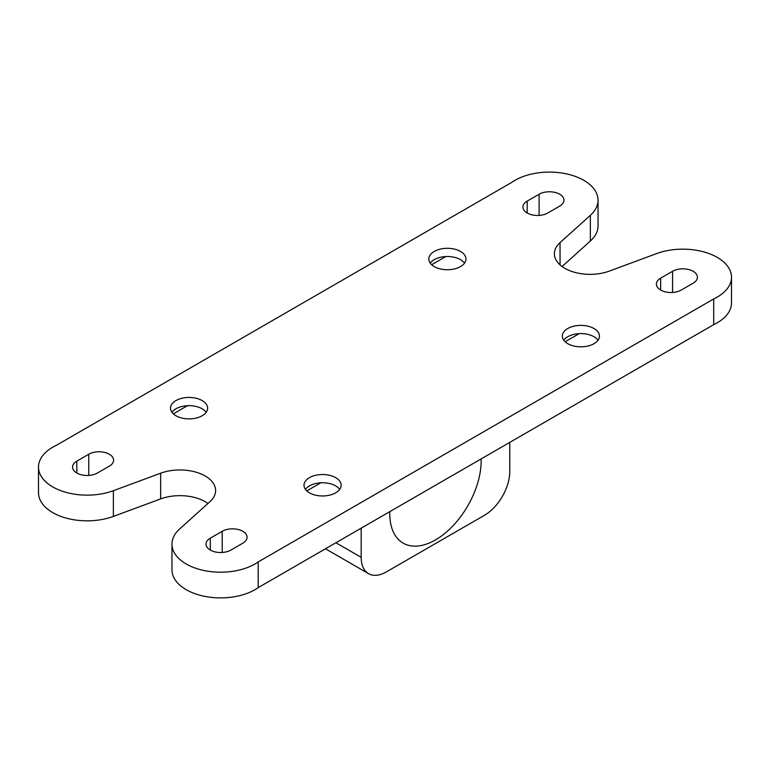<?xml version="1.0" encoding="UTF-8"?>
<svg xmlns="http://www.w3.org/2000/svg" width="770" height="770" viewBox="0 0 770 770"><rect width="100%" height="100%" fill="white"/><g stroke="black" fill="none" stroke-linecap="round" stroke-linejoin="round"><path stroke-width="1.16" d="M361.178 557.326L361.178 528.182L389.793 511.655A64.641 37.316 -60 0 0 403.153 543.129A64.641 37.316 -60 0 0 453.713 525.015A64.641 37.316 -60 0 0 481.154 458.91L509.779 442.384L509.779 471.529A35.69 20.607 -60 0 1 484.542 515.236L386.415 571.889A35.69 20.607 -60 0 1 368.57 573.66A35.69 20.607 -60 0 1 361.178 557.326L335.932 542.754M560.04 264.87L560.04 242.617A35.69 20.607 0 0 0 554.39 253.744A35.69 20.607 0 0 0 572.967 271.829A35.69 20.607 0 0 0 609.349 271.088L656.618 253.59A48.635 28.076 0 0 1 706.196 252.599A48.635 28.076 0 0 1 731.5 277.229A48.635 28.076 0 0 1 713.723 298.933L258.191 561.936A48.635 28.076 0 0 1 204.214 570.56A48.635 28.076 0 0 1 171.96 544.121A48.635 28.076 0 0 1 179.651 528.961L209.96 501.674A35.69 20.607 0 0 0 215.61 490.557A35.69 20.607 0 0 0 197.033 472.472A35.69 20.607 0 0 0 160.651 473.204L160.651 498.912A35.69 20.607 180 0 1 207.939 503.493M560.04 242.617L590.349 215.331A48.635 28.076 0 0 0 598.04 200.181A48.635 28.076 0 0 0 565.786 173.741A48.635 28.076 0 0 0 511.809 182.365L56.277 445.368A48.635 28.076 0 0 0 38.5 467.072A48.635 28.076 0 0 0 63.804 491.703A48.635 28.076 0 0 0 113.382 490.702L160.651 473.204M160.651 498.912L113.382 516.41A48.635 28.076 180 0 1 63.804 517.401A48.635 28.076 180 0 1 38.5 492.771L38.5 467.072M598.04 200.181L598.04 225.88A48.635 28.076 180 0 1 590.349 241.039L562.062 266.507M567.769 343.68A18.557 10.713 180 0 1 562.331 336.105A18.557 10.713 180 0 1 573.794 326.201A18.557 10.713 180 0 1 594.016 328.53A18.557 10.713 180 0 1 599.455 336.105A18.557 10.713 180 0 1 587.991 346.009A18.557 10.713 180 0 1 567.769 343.68M434.261 266.603A18.557 10.713 180 0 1 428.823 259.018A18.557 10.713 180 0 1 440.276 249.124A18.557 10.713 180 0 1 460.508 251.444A18.557 10.713 180 0 1 465.937 259.018A18.557 10.713 180 0 1 454.483 268.922A18.557 10.713 180 0 1 434.261 266.603M309.444 492.829A18.557 10.713 180 0 1 304.006 485.244A18.557 10.713 180 0 1 315.469 475.35A18.557 10.713 180 0 1 335.691 477.669A18.557 10.713 180 0 1 341.129 485.244A18.557 10.713 180 0 1 329.675 495.149A18.557 10.713 180 0 1 309.444 492.829M175.935 415.742A18.557 10.713 180 0 1 170.497 408.167A18.557 10.713 180 0 1 181.951 398.263A18.557 10.713 180 0 1 202.183 400.583A18.557 10.713 180 0 1 207.621 408.167A18.557 10.713 180 0 1 196.158 418.062A18.557 10.713 180 0 1 175.935 415.742M222.212 531.3A14.563 8.412 180 0 1 238.084 529.471A14.563 8.412 180 0 1 247.074 537.248A14.563 8.412 180 0 1 242.81 543.187L230.894 550.069A14.563 8.412 180 0 1 215.023 551.888A14.563 8.412 180 0 1 206.033 544.121A14.563 8.412 180 0 1 210.297 538.172L222.212 531.3L222.212 552.475M88.752 454.242A14.563 8.412 180 0 1 104.614 452.423A14.563 8.412 180 0 1 113.604 460.191A14.563 8.412 180 0 1 109.34 466.139L97.434 473.011A14.563 8.412 180 0 1 81.562 474.84A14.563 8.412 180 0 1 72.573 467.072A14.563 8.412 180 0 1 76.836 461.124L88.752 454.242L88.752 475.427M539.106 194.233A14.563 8.412 180 0 1 554.978 192.413A14.563 8.412 180 0 1 563.967 200.181A14.563 8.412 180 0 1 559.703 206.119L547.788 213.001A14.563 8.412 180 0 1 531.916 214.82A14.563 8.412 180 0 1 522.926 207.053A14.563 8.412 180 0 1 527.19 201.114L539.106 194.233L539.106 215.408M660.66 278.163L672.566 271.29A14.563 8.412 180 0 1 688.438 269.462A14.563 8.412 180 0 1 697.428 277.229A14.563 8.412 180 0 1 693.164 283.177L681.248 290.049A14.563 8.412 180 0 1 665.386 291.878A14.563 8.412 180 0 1 656.396 284.111A14.563 8.412 180 0 1 660.66 278.163L660.66 290.049M731.5 277.229L731.5 302.928A48.635 28.076 180 0 1 713.723 324.632L258.191 587.635A48.635 28.076 180 0 1 204.214 596.259A48.635 28.076 180 0 1 171.96 569.819L171.96 544.121M320.859 482.79L306.806 490.904M187.457 405.703L173.337 413.856M713.723 298.933L713.723 324.632M258.191 561.936L258.191 587.635M579.184 333.651L565.132 341.764M445.782 256.564L431.662 264.716M430.238 263.128A18.557 10.713 180 0 1 460.508 259.663A18.557 10.713 180 0 1 464.522 263.128M563.755 340.215A18.557 10.713 180 0 1 594.016 336.74A18.557 10.713 180 0 1 598.04 340.215M305.43 489.354A18.557 10.713 180 0 1 335.691 485.889A18.557 10.713 180 0 1 339.714 489.354M171.912 412.268A18.557 10.713 180 0 1 202.183 408.803A18.557 10.713 180 0 1 206.196 412.268M113.382 490.702L113.382 516.41M590.349 215.331L590.349 241.039M527.19 201.114L527.19 213.001M672.566 271.29L672.566 292.465M76.836 461.124L76.836 473.011M210.297 538.172L210.297 550.069M325.479 548.789L368.57 573.66"/></g></svg>
